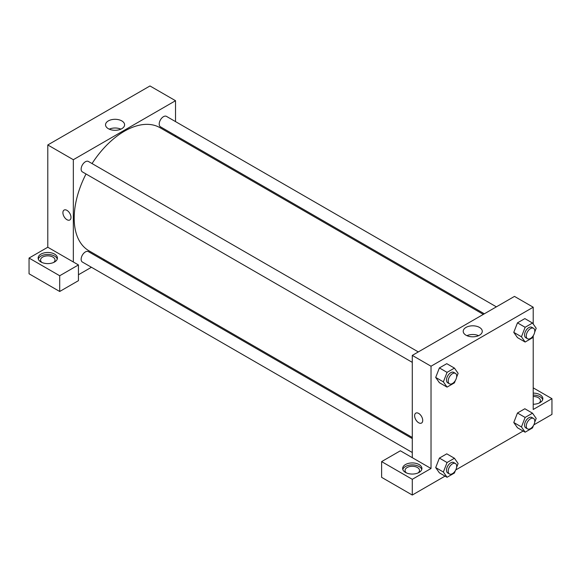<?xml version="1.0" encoding="UTF-8"?>
<svg xmlns="http://www.w3.org/2000/svg" width="581" height="581" viewBox="0 0 581 581"><rect width="100%" height="100%" fill="white"/><g stroke="black" fill="none" stroke-linecap="round" stroke-linejoin="round"><path stroke-width="0.87" d="M29.05 258.051L29.05 273.782L59.705 291.488L59.705 275.75L29.05 258.051L47.787 247.23L47.787 144.959L149.978 85.959L175.527 100.709L175.527 121.603M40.975 254.115A9.637 5.563 180 0 1 51.477 252.909A9.637 5.563 180 0 1 57.417 258.051A9.637 5.563 180 0 1 47.787 263.614A9.637 5.563 180 0 1 38.15 258.051A9.637 5.563 180 0 1 40.975 254.115M47.787 247.23L78.442 264.936L59.705 275.75M57.272 259.032A9.637 5.563 0 0 0 50.67 254.71A9.637 5.563 0 0 0 40.975 256.083A9.637 5.563 0 0 0 38.302 259.032M41.948 262.474A7.226 4.169 180 0 1 40.561 260.019A7.226 4.169 180 0 1 45.02 256.163A7.226 4.169 180 0 1 52.893 257.063A7.226 4.169 180 0 1 55.013 260.019A7.226 4.169 180 0 1 53.626 262.474M78.442 264.936L78.442 280.667L59.705 291.488M175.527 135.511L175.527 136.666M121.799 128.691A9.528 5.498 180 0 1 111.421 129.883A9.528 5.498 180 0 1 105.539 124.799A9.528 5.498 180 0 1 115.067 119.301A9.528 5.498 180 0 1 124.595 124.799A9.528 5.498 180 0 1 121.799 128.691M73.337 261.98L73.337 159.71L47.787 144.959M73.337 159.71L175.527 100.709M120.899 129.149A9.528 5.498 0 0 0 109.235 129.149M104.471 259.743L103.476 260.317M91.428 267.267L78.442 274.769M64.092 210.075A5.723 3.304 -120 0 0 63.213 214.658A5.723 3.304 -120 0 0 66.953 219.698A5.723 3.304 60 0 1 63.213 214.658A5.723 3.304 60 0 1 64.084 210.075A5.723 3.304 60 0 1 69.807 213.372A5.723 3.304 60 0 1 69.807 219.981A5.723 3.304 60 0 1 66.946 219.698A5.723 3.304 -120 0 0 69.807 219.981M412.285 362.355L82.386 171.889A6.021 3.479 -60 0 1 82.386 164.939A6.021 3.479 -60 0 1 88.406 161.46L418.305 351.926M412.285 452.512L82.386 262.046A6.021 3.479 -60 0 1 82.386 255.095A6.021 3.479 -60 0 1 88.406 251.617L412.285 438.604M484.336 313.798L160.458 126.811A6.021 3.479 -60 0 1 160.458 119.86A6.021 3.479 -60 0 1 166.486 116.382L496.385 306.848M412.285 437.457L88.9 250.752A71.056 41.026 -60 0 1 86.017 173.988M92.045 163.559A71.056 41.026 -60 0 1 159.964 127.675L483.341 314.379M412.285 457.675L400.36 450.791L381.623 461.604L412.285 479.31L431.022 468.489L412.285 457.675L412.285 355.405L514.475 296.397L533.213 307.218L533.213 324.031M381.623 461.604L381.623 477.342L412.285 495.041L445.061 476.115M455.744 469.949L523.14 431.037M533.823 424.871L551.95 414.406L551.95 398.668L533.213 409.489L533.213 335.956M533.213 396.467A7.226 4.169 180 0 1 538.326 397.687A7.226 4.169 180 0 1 540.439 400.636A7.226 4.169 180 0 1 539.052 403.098M542.698 399.655A9.637 5.563 0 0 0 533.213 395.073M533.213 393.105A9.637 5.563 180 0 1 542.85 398.668A9.637 5.563 180 0 1 533.213 404.231M406.446 472.912A7.226 4.169 180 0 1 405.059 470.457A7.226 4.169 180 0 1 412.285 466.282A7.226 4.169 180 0 1 419.511 470.457A7.226 4.169 180 0 1 418.124 472.912M421.77 469.47A9.637 5.563 0 0 0 415.168 465.149A9.637 5.563 0 0 0 405.473 466.521A9.637 5.563 0 0 0 402.8 469.47M405.473 464.553A9.637 5.563 180 0 1 415.967 463.347A9.637 5.563 180 0 1 421.915 468.489A9.637 5.563 180 0 1 412.285 474.052A9.637 5.563 180 0 1 402.648 468.489A9.637 5.563 180 0 1 405.473 464.553M412.285 479.31L412.285 495.041M533.213 387.854L551.95 398.668M525.13 417.441L517.468 413.011L524.846 408.755L517.468 413.011L513.778 422.518L517.468 427.761L513.778 422.518L521.447 426.941L525.13 417.441L532.508 413.178L536.198 418.429L534.68 422.329M533.402 335.477L532.508 337.772L525.13 342.035L517.468 337.605L513.771 332.368L517.468 322.854L524.846 318.599L517.468 322.854L525.13 327.285L532.508 323.021L536.198 328.272L534.68 332.172M455.322 380.555L454.429 382.85L447.058 387.113L439.389 382.683L435.692 377.447M447.058 387.113L443.368 381.862L447.058 372.363L439.389 367.933L446.767 363.677L439.389 367.933L435.699 377.439L439.389 382.683M455.322 470.712L454.429 473.007L447.058 477.27L443.368 472.019L447.058 462.52L439.389 458.089L446.767 453.834L439.389 458.089L435.699 467.596L439.389 472.84L435.692 467.603M431.022 468.489L431.022 366.219L533.213 307.218M479.485 327.423A9.528 5.498 180 0 1 482.274 331.308A9.528 5.498 180 0 1 472.745 336.813A9.528 5.498 180 0 1 463.217 331.308A9.528 5.498 180 0 1 469.099 326.224A9.528 5.498 180 0 1 479.485 327.423M431.022 366.219L412.285 355.405M478.577 335.658A9.528 5.498 0 0 0 466.921 335.658M415.807 413.135A5.723 3.304 -120 0 0 414.936 417.717A5.723 3.304 -120 0 0 418.669 422.765A5.723 3.304 60 0 1 414.936 417.724A5.723 3.304 60 0 1 415.807 413.135A5.723 3.304 60 0 1 421.53 416.439A5.723 3.304 60 0 1 421.53 423.048A5.723 3.304 60 0 1 418.669 422.765A5.723 3.304 -120 0 0 421.53 423.048M447.058 372.363L454.429 368.1L458.118 373.351L456.601 377.251M455.453 373.372L453.754 372.392A6.021 3.479 120 0 0 449.113 374.004A6.021 3.479 120 0 0 446.484 380.061A6.021 3.479 120 0 0 447.733 382.821L449.433 383.801A6.021 3.479 120 0 0 455.453 380.33A6.021 3.479 120 0 0 455.453 373.372A6.021 3.479 120 0 0 450.82 374.985A6.021 3.479 120 0 0 448.191 381.049A6.021 3.479 120 0 0 449.433 383.801M443.368 381.862L435.699 377.439M454.429 368.1L446.767 363.677M525.13 342.035L521.447 336.784L525.13 327.285M533.532 328.294L531.833 327.314A6.021 3.479 120 0 0 527.192 328.926A6.021 3.479 120 0 0 524.563 334.99A6.021 3.479 120 0 0 525.812 337.743L527.512 338.73A6.021 3.479 120 0 0 533.532 335.252A6.021 3.479 120 0 0 533.532 328.294A6.021 3.479 120 0 0 528.892 329.914A6.021 3.479 120 0 0 526.263 335.971A6.021 3.479 120 0 0 527.512 338.73M517.468 337.605L513.778 332.361L521.447 336.784M532.508 323.021L524.846 318.599M447.058 462.52L454.429 458.256L458.118 463.507L456.601 467.407M455.453 463.529L453.754 462.549A6.021 3.479 120 0 0 449.113 464.161A6.021 3.479 120 0 0 446.484 470.218A6.021 3.479 120 0 0 447.733 472.978L449.433 473.958A6.021 3.479 120 0 0 455.453 470.487A6.021 3.479 120 0 0 455.453 463.529A6.021 3.479 120 0 0 450.82 465.141A6.021 3.479 120 0 0 448.191 471.206A6.021 3.479 120 0 0 449.433 473.958M447.058 477.27L439.389 472.84M443.368 472.019L435.699 467.596M454.429 458.256L446.767 453.834M533.402 425.633L532.508 427.928L525.13 432.191L521.447 426.941M533.532 418.451L531.833 417.47A6.021 3.479 120 0 0 527.192 419.083A6.021 3.479 120 0 0 524.563 425.147A6.021 3.479 120 0 0 525.812 427.899L527.512 428.887A6.021 3.479 120 0 0 533.532 425.408A6.021 3.479 120 0 0 533.532 418.451A6.021 3.479 120 0 0 528.892 420.063A6.021 3.479 120 0 0 526.263 426.127A6.021 3.479 120 0 0 527.512 428.887M525.13 432.191L517.468 427.761M532.508 413.178L524.846 408.755"/></g></svg>
